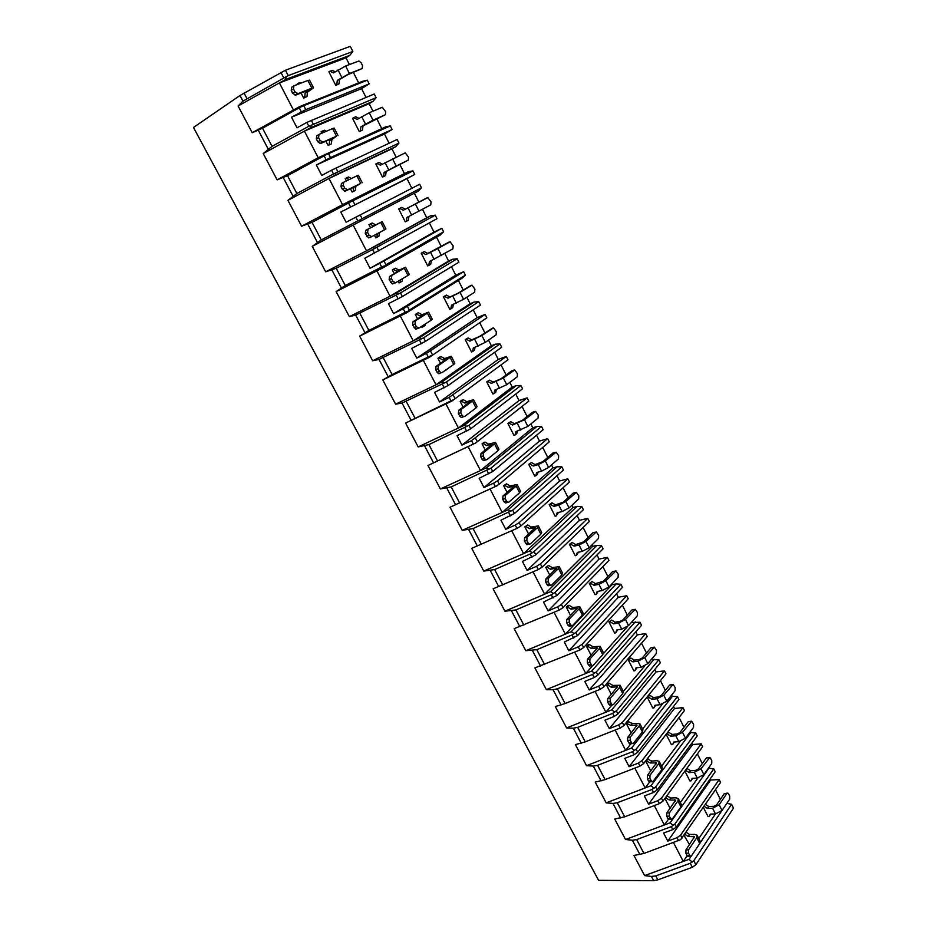 <?xml version="1.0" encoding="UTF-8"?>
<svg xmlns="http://www.w3.org/2000/svg" width="927" height="927" viewBox="0 0 927 927"><rect width="100%" height="100%" fill="white"/><g stroke="black" fill="none" stroke-linecap="round" stroke-linejoin="round"><path stroke-width="1.39" d="M678.541 840.638L677.023 837.695L667.788 841.125L663.593 833.037L672.828 829.595L676.386 827.058L715.227 771.739L713.802 768.9L674.856 824.103L671.299 826.652L636.664 839.584L632.353 840.21L625.528 839.503L614.717 819.051L624.682 816.803L659.398 803.651L657.857 800.673L648.599 804.184L644.335 795.992L653.605 792.458L657.208 789.92L697.208 735.922L695.76 733.025L655.656 786.93L652.052 789.456L617.278 802.736L612.979 803.431L606.177 802.863L595.215 782.11L605.122 779.619L639.978 766.119L638.413 763.083L629.109 766.699L624.786 758.367L634.091 754.74L637.73 752.226L678.923 699.572L677.452 696.64L636.165 749.19L632.515 751.704L597.614 765.331L593.303 766.096L586.536 765.679L575.4 744.613L585.273 741.867L620.256 728.008L618.657 724.926L609.329 728.634L604.937 720.186L614.277 716.455L617.961 713.964L660.372 662.701L658.877 659.734L616.374 710.87L612.677 713.373L577.648 727.371L573.338 728.193L566.594 727.938L555.296 706.548L565.111 703.535L600.221 689.306L598.61 686.189L589.236 689.989L584.775 681.415L594.161 677.591L597.892 675.099L641.554 625.296L640.036 622.272L596.27 671.971L592.538 674.45L557.37 688.819L553.071 689.723L546.362 689.618L534.891 667.903L579.885 650.012L578.251 646.849L568.842 650.754L564.311 642.04L577.509 635.644L622.457 587.336L620.916 584.265L575.864 632.457L572.075 634.925L536.791 649.676L525.806 650.708L514.161 628.668L559.236 610.117L557.567 606.895L548.124 610.905L543.523 602.052L556.803 595.574L603.071 548.807L601.507 545.702L555.134 592.341L551.298 594.786L515.887 609.931L504.948 611.206L493.118 588.819L538.263 569.584L536.559 566.304L527.092 570.429L522.422 561.438L535.783 554.867L583.396 509.699L581.82 506.548L534.091 551.588L530.198 554.01L494.647 569.56L483.755 571.09L471.739 548.355L516.953 528.402L515.227 525.088L505.725 529.305L500.974 520.174L514.427 513.523L563.431 470.012L561.82 466.814L512.701 510.186L473.083 528.552L462.237 530.348L450.035 507.243L495.296 486.571L493.546 483.199L484.01 487.544L479.189 478.262L492.724 471.507L543.164 429.711L541.519 426.466L490.974 468.123L451.171 486.895L440.371 488.958L427.973 465.493L473.303 444.079L471.53 440.649L461.947 445.099L457.046 435.667L470.673 428.83L522.573 388.795L520.916 385.505L468.9 425.377L428.911 444.578L418.158 446.907L405.574 423.06L450.951 400.881L449.143 397.393L439.525 401.97L434.554 392.388L448.262 385.447L501.681 347.254L499.989 343.905L446.455 381.947L402.017 403.036L395.597 404.184L382.805 379.954L392.086 374.554L428.228 356.988L426.397 353.442L416.744 358.135L411.681 348.401L425.493 341.356L480.453 305.064L478.738 301.669L423.651 337.799L379.039 359.421L372.666 360.765L359.664 336.142L368.865 330.406L405.134 312.364L403.268 308.761L393.593 313.593L388.448 303.685L402.341 296.547L458.888 262.214L457.15 258.76L400.476 292.932L355.69 315.087L349.363 316.64L336.142 291.623L345.273 285.528L381.657 266.999L379.769 263.338L370.047 268.297L364.821 258.227L436.999 218.691L435.226 215.18L372.631 249.572L336.2 268.274L325.678 271.796L312.237 246.362L321.275 239.896L357.787 220.881L355.864 217.161L346.107 222.248L340.788 212.016L414.751 174.461L412.955 170.904L350.87 201.785L312.051 222.364L301.599 226.211L287.938 200.348L296.872 193.511L333.511 173.986L331.553 170.197L321.773 175.423L316.362 165.018L330.545 157.555L392.144 129.537L390.313 125.91L326.455 154.577L287.497 175.678L277.115 179.85L263.222 153.558L272.063 146.339L308.83 126.281L306.837 122.434L297.022 127.799L291.518 117.208L305.794 109.641L369.178 83.882L367.324 80.197L301.634 106.547L262.526 128.204L252.214 132.723L238.088 105.979L242.967 101.159L239.989 95.504L193.476 127.462L598.587 880.337L653.662 880.65L657.834 879.85L692.33 867.29L695.841 864.729L733.524 808.112L731.588 804.254L693.778 860.731L690.267 863.292L655.76 875.888L651.449 876.444L644.589 875.598L633.952 855.447L643.952 853.443L680.661 839.665L720.592 782.388L719.167 779.561L710.627 780.047L710.117 779.028M239.989 95.504L285.435 70.232L350.29 46.35L352.874 51.472L349.792 55.365L346.026 57.845L279.398 82.932L285.574 79.49L286.188 76.686L288.216 75.608L352.874 51.472M242.967 101.159L286.188 76.686M238.088 105.979L279.398 82.932L293.453 110.012L252.214 132.723M708.46 768.135L713.802 768.9M702.307 763.57L697.417 753.883M659.398 803.651L662.99 801.113L702.643 746.722L701.194 743.848L692.689 744.532L691.936 743.037M689.758 732.423L695.76 733.025M683.964 727.243L679.062 717.521M639.978 766.119L643.605 763.593L684.439 710.534L682.967 707.614L674.508 708.495L673.5 706.513M670.696 696.247L677.452 696.64M665.366 690.395L660.43 680.627M620.256 728.008L623.929 725.505L665.968 673.825L664.474 670.858L656.049 671.948L654.786 669.456M651.229 659.595L658.877 659.734M646.478 652.99L641.53 643.187M600.221 689.306L603.941 686.826L647.231 636.571L645.713 633.57L637.336 634.868L635.806 631.855M631.333 622.481L640.036 622.272M627.324 615.041L622.353 605.192M579.885 650.012L583.651 647.544L628.216 598.784L626.675 595.737L618.344 597.255L616.536 593.686M611.704 584.114L612.005 584.717L616.165 583.917L620.916 584.265M607.88 576.524L602.886 566.64M559.236 610.117L563.048 607.66L608.923 560.418L607.359 557.336L599.062 559.074L596.988 554.96M591.947 544.983L592.643 546.351L596.768 545.447L601.507 545.702M588.135 537.428L583.129 527.498M538.263 569.584L542.121 567.15L589.329 521.495L587.753 518.355L579.502 520.325L577.139 515.644M571.901 505.25L572.99 507.417L577.092 506.397L581.82 506.548M568.1 497.741L563.071 487.764M516.953 528.402L520.87 525.991L569.456 481.982L567.845 478.795L559.653 481.009L556.988 475.725M551.53 464.925L553.037 467.892L557.115 466.756L561.82 466.814M547.764 457.44L542.701 447.428M495.296 486.571L499.271 484.184L549.271 441.866L547.648 438.633L539.502 441.09L536.536 435.203M530.858 423.963L532.782 427.776L536.837 426.513L541.519 426.466M527.104 416.524L522.028 406.466M473.303 444.079L475.609 443.048L528.784 401.136L527.127 397.857L519.039 400.557L515.76 394.056M509.862 382.364L512.225 387.057L516.246 385.667L520.916 385.505M506.13 374.983L501.113 365.041M507.984 359.792L451.936 401.043L507.984 359.792L506.304 356.455L498.274 359.421L494.659 352.272M488.529 340.116L491.345 345.701L495.342 344.184L499.989 343.905M484.821 332.781L479.931 323.083M486.849 317.787L429.328 357.347L486.849 317.787L485.145 314.404L477.173 317.637L473.233 309.827M466.86 297.208L470.14 303.708L474.114 302.051L478.738 301.669M463.176 289.908L458.413 280.464M465.4 275.145L462.075 278.17L406.35 312.932L409.328 310.07L465.4 275.145L463.662 271.704L455.76 275.203L451.472 266.721M444.856 253.604L448.61 261.055L452.55 259.27L457.15 258.76M441.194 246.362L436.547 237.173M443.604 231.82L440.325 235.006L383.002 267.787L385.91 264.74L443.604 231.82L441.843 228.32L433.998 232.109L429.363 222.92M422.492 209.317L426.744 217.741L430.638 215.806L435.226 215.18M418.865 202.121L414.346 193.187M421.461 187.81L418.228 191.171L359.247 221.889L360.197 219.826L362.098 218.645L421.461 187.81L419.676 184.253L355.864 217.161M411.866 188.274L406.988 178.61L340.788 212.016M414.751 174.461L406.988 178.61M396.096 157.034L391.936 148.784L328.981 178.482L342.561 204.67L408.39 171.657L412.955 170.904M404.462 173.616L399.815 164.403M333.511 173.986L398.958 143.094L395.783 146.617L391.936 148.784M398.958 143.094L397.15 139.479L331.553 170.197M389.12 143.221L384.462 133.986L316.362 165.018M392.144 129.537L384.462 133.986M372.944 111.159L369.166 103.685L304.404 131.113L318.216 157.741L385.783 126.802L390.313 125.91M381.75 128.61L376.814 118.841M308.83 126.281L376.107 97.648L372.967 101.356L369.166 103.685M376.107 97.648L374.253 93.986L306.837 122.434M366.003 97.428L361.565 88.633L291.518 117.208M369.178 83.882L361.565 88.633M293.453 110.012L299.606 106.617L362.816 81.217L367.324 80.197M358.668 82.885L353.43 72.526M349.398 64.542L346.026 57.845M726.826 803.396L731.588 804.254M720.383 799.375L715.517 789.734M357.787 220.881L360.197 219.826M381.657 266.999L384.045 265.956M379.769 263.338L441.843 228.32M405.134 312.364L407.498 311.321M403.268 308.761L463.662 271.704M428.228 356.988L430.568 355.945M426.397 353.442L485.145 314.404M450.951 400.881L453.268 399.85M449.143 397.393L506.304 356.455M471.53 440.649L527.127 397.857M493.546 483.199L497.532 480.812L547.648 438.633M515.227 525.088L519.155 522.677L567.845 478.795M536.559 566.304L540.441 563.883L587.753 518.355M557.567 606.895L561.391 604.439L607.359 557.336M578.251 646.849L582.017 644.381L626.675 595.737M598.61 686.189L602.33 683.697L645.713 633.57M618.657 724.926L622.341 722.423L664.474 670.858M638.413 763.083L642.04 760.569L682.967 707.614M657.857 800.673L661.449 798.135L701.194 743.848M677.023 837.695L680.569 835.146L719.167 779.561M285.574 79.49L349.792 55.365M335.168 71.796L332.109 70.336L328.9 71.831L335.794 85.388L338.992 83.87L336.802 84.739L337.312 80.382L339.502 79.525L338.992 83.87M298.517 84.044L297.521 83.569L296.767 84.716M301.055 93.024L303.685 98.111L306.999 96.547L304.693 97.462L305.134 93.013L307.451 92.109L306.999 96.547M299.606 106.617L301.634 106.547M691.275 856.038L689.051 859.341L692.249 862.075M721.6 811.055L700.094 842.956M689.051 859.341L644.589 875.598M673.466 842.516L683.28 861.45L687.185 855.679M722.052 810.476L729.665 799.167L729.688 796.05L728.622 793.929L727.846 793.106L726.814 793.5L719.167 804.763L722.052 810.476L715.47 813.941L698.796 838.553M703.338 807.347L708.031 816.56L709.178 816.525L710.325 814.126L715.47 813.941L712.573 808.24L719.167 804.763M683.999 835.32L689.491 844.682M705.377 804.393L708.749 806.525L707.44 808.448L704.057 806.305M726.814 793.5L724.3 793.628L716.629 804.879L713.894 806.316L708.749 806.525M710.719 814.115L709.178 816.525M691.554 855.725L699.758 843.558L696.768 837.73L688.518 849.862L688.46 853.176L690.36 856.177L691.554 855.725M697.266 835.563L700.082 841.056L699.758 843.558M724.3 793.628L727.197 793.141M688.46 853.176L685.887 853.211L685.945 849.897L694.404 836.872M685.887 853.211L687.023 855.401L688.494 856.2M712.573 808.24L707.44 808.448M696.768 837.73L697.092 835.239L694.729 834.37L689.537 834.485L688.158 836.49L694.335 836.745M688.158 836.49L684.717 834.277M686.096 832.272L689.537 834.485M263.222 153.558L310.545 127.764L372.967 101.356M310.545 127.764L311.275 125.215M358.958 118.332L355.701 116.756L352.55 118.285L359.328 131.622L362.48 130.07L360.348 131.02L360.904 126.802L363.036 125.863L362.48 130.07M324.137 132.213L322.086 131.205L321.078 131.819L321.796 133.221M325.922 141.205L328.112 145.469L331.379 143.87L329.131 144.867L329.63 140.568L331.878 139.583L331.379 143.87M318.216 157.741L277.115 179.85M324.346 154.438L326.455 154.577M369.247 112.758L373.002 120.162L385.412 114.705L385.748 111.773L382.295 107.289L369.247 112.758L357.15 119.421L353.558 117.671M385.412 114.705L363.036 125.863M373.002 120.162L360.904 126.802M322.978 142.132L336.489 136.199L332.573 128.575L319.004 134.427L318.587 137.555L320.082 140.452L322.978 142.132L320.719 143.488L334.23 137.555L329.63 140.568M331.878 139.583L336.489 136.199M318.587 137.555L316.327 138.934L316.744 135.805L318.714 134.6M316.327 138.934L317.822 141.819L320.719 143.488M359.328 131.622L360.348 131.02M332.573 128.575L334.172 128.1L338.054 135.655M328.112 145.469L329.131 144.867M322.086 131.205L324.346 130.232L326.397 131.24M287.938 200.348L335.099 175.215L395.783 146.617M335.099 175.215L335.945 172.92M382.353 164.125L378.923 162.422L375.817 163.986L382.492 177.103L385.586 175.527L383.523 176.547L384.114 172.457L386.188 171.449L385.586 175.527M349.224 179.56L346.246 178.042L345.215 178.621L346.397 180.916M350.36 188.587L352.144 192.051L355.354 190.417L353.175 191.483L353.72 187.324L355.898 186.257L355.354 190.417M342.561 204.67L301.599 226.211M348.679 201.449L350.87 201.785M392.503 158.749L396.2 166.049L408.262 160.139L408.575 157.196L405.273 152.828L380.429 165.203L376.837 163.419M408.262 160.139L386.188 171.449M396.2 166.049L384.114 172.457M347.59 189.792L360.719 183.384L356.872 175.887L343.685 182.225L343.303 185.365L344.774 188.204L347.59 189.792L345.308 191.055L353.72 187.324M355.898 186.257L360.719 183.384M343.303 185.365L341.009 186.64L341.403 183.5L343.558 182.295M341.009 186.64L342.48 189.479L345.308 191.055M382.492 177.103L383.523 176.547M356.872 175.887L358.378 175.249L362.202 182.712M352.144 192.051L353.175 191.483M346.246 178.042L348.436 176.999L351.414 178.505M312.237 246.362L359.247 221.889M353.141 225.064L366.501 250.823L325.678 271.796M426.744 217.741L366.501 250.823L372.596 247.683L374.867 248.216M398.703 208.957L401.762 207.358L398.703 208.957L405.273 221.866L406.316 221.344L406.953 217.393L430.754 204.855L431.032 201.889L427.868 197.636L415.389 204.01L419.016 211.182M380.765 222.41L367.949 229.212L367.602 232.364L369.039 235.168L371.797 236.652L384.543 229.78L380.765 222.41L382.179 221.634L375.783 224.879L372.133 222.99L368.969 224.658L370.568 227.775M374.427 235.238L375.783 237.857L376.825 237.335L377.37 233.65M430.638 215.806L372.596 247.683M401.762 207.358L405.354 209.178L403.326 210.244L399.746 208.424M427.185 197.752L405.354 209.178M408.958 216.385L408.32 220.255L406.316 221.344M382.179 221.634L385.945 228.981L384.543 229.78M367.602 232.364L365.284 233.546L365.644 230.394L379.039 223.268M365.284 233.546L368.633 237.938L371.797 236.652M403.326 210.244L415.389 204.01M375.783 224.879L379.039 223.256M368.969 224.658L370 224.125L373.651 226.003M379.479 232.503L378.934 236.2L376.825 237.335M372.133 222.99L370 224.125M433.998 232.109L370.047 268.297M336.142 291.623L383.002 267.787M376.907 270.881L390.047 296.211L349.363 316.64M448.61 261.055L390.047 296.211L396.13 293.164L398.471 293.871M421.24 253.21L424.253 251.588L421.24 253.21L427.706 265.922L428.749 265.435L429.433 261.599L452.886 248.865L453.152 245.875L450.105 241.738L437.915 248.54L441.484 255.609M404.253 268.158L391.82 275.412L391.484 278.587L392.909 281.333L395.597 282.735L407.984 275.412L404.253 268.158L405.586 267.243L399.085 270.163L395.447 268.239L394.404 268.737L392.33 269.931L394.276 273.708M398.147 281.229L399.027 282.932L400.082 282.445L400.51 279.827M452.55 259.27L396.13 293.164M424.253 251.588L427.834 253.43L425.864 254.577L422.283 252.723M449.363 241.866L427.834 253.43M431.345 260.719L430.707 264.276L428.749 265.435M405.597 267.277L409.294 274.473L407.984 275.412M391.484 278.587L389.143 279.676L389.479 276.501L402.492 268.876L397.023 271.368L393.372 269.444L392.33 269.931M389.143 279.676L392.341 283.94L395.377 282.839M425.864 254.577L437.915 248.54M399.085 270.163L397.023 271.368M402.573 278.61L402.133 281.229L400.082 282.445M395.447 268.239L393.372 269.444M455.76 275.203L393.593 313.593M359.664 336.142L406.35 312.932M400.29 315.945L413.21 340.869L372.666 360.765M470.14 303.708L413.21 340.869L419.271 337.892L421.692 338.784M443.407 296.767L446.374 295.11L443.407 296.767L449.78 309.27L450.835 308.83L451.553 305.122L463.581 299.317L474.67 292.179L474.914 289.178L471.994 285.157L460.07 292.376L463.581 299.317M427.37 313.164L415.284 320.846L414.983 324.044L416.374 326.744L419.004 328.054L431.032 320.302L427.37 313.164L428.61 312.109L422.017 314.716L418.378 312.758L417.324 313.21L415.308 314.485L417.579 318.888M421.484 326.455L421.901 327.266L422.967 326.825L423.233 325.331M474.114 302.051L419.271 337.892M446.374 295.11L449.954 296.988L448.042 298.204L444.462 296.316M471.206 285.284L457.729 293.372L449.954 296.988M453.373 304.357L452.735 307.602L450.835 308.83M428.645 312.167L432.26 319.224L431.032 320.302M414.983 324.044L412.619 325.029L412.932 321.843L425.551 313.743L420.001 315.991L416.362 314.033L415.308 314.485M412.619 325.029L415.678 329.189L418.622 328.216M448.042 298.204L460.07 292.376M422.017 314.716L420.001 315.991M425.238 324.033L424.96 325.539L422.967 326.825M418.378 312.758L416.362 314.033M477.173 317.637L416.744 358.135M382.805 379.954L429.328 357.347M423.291 360.279L436.003 384.798L395.597 404.184M491.345 345.701L436.003 384.798L442.04 381.901L444.543 382.967M465.238 339.641L468.158 337.949L465.238 339.641L471.507 351.947L472.573 351.542L473.338 347.961L485.342 342.353L496.119 334.809L496.339 331.808L493.535 327.88L481.878 335.504L485.342 342.353M450.105 357.44L438.378 365.551L438.089 368.749L439.468 371.414L441.02 372.805L442.028 372.631L453.72 364.462L450.105 357.44L451.264 356.258L444.578 358.552L440.951 356.559L439.873 356.976L437.915 358.309L440.51 363.338M495.342 344.184L442.04 381.901M468.158 337.949L471.727 339.873L469.873 341.148L466.304 339.224M492.712 328.031L479.526 336.431L471.727 339.873M475.053 347.301L474.415 350.255L472.573 351.542M451.31 356.339L454.856 363.245L453.72 364.462M438.089 368.749L435.702 369.653L435.991 366.455L448.239 357.892M435.702 369.653L437.08 372.306L438.633 373.697L439.641 373.523M469.873 341.148L481.878 335.504M444.578 358.552L442.619 359.896L448.216 357.857M444.636 370.812L445.539 370.174M437.915 358.309L438.992 357.903L442.619 359.896M447.486 368.819L445.481 370.487M440.951 356.559L438.992 357.903M498.274 359.421L439.525 401.97M405.574 423.06L451.936 401.043M445.922 403.905L458.425 428.019L418.158 446.907M512.225 387.057L458.425 428.019L464.439 425.203L467.011 426.432M486.721 381.854L489.607 380.14L486.721 381.854L492.897 393.975L493.964 393.604L494.775 390.128L506.756 384.705L517.231 376.791L517.44 373.778L514.74 369.954L503.349 377.973L506.756 384.705M472.48 401.009L461.078 409.514L460.823 412.735L462.167 415.354L463.639 416.675L464.682 416.49L476.026 407.915L472.48 401.009L473.558 399.688L466.779 401.681L463.152 399.664L462.075 400.047L460.174 401.449L463.071 407.069M516.246 385.667L464.439 425.203M489.607 380.14L493.176 382.086L491.368 383.419L487.799 381.472M513.871 370.128L511.507 370.974L500.974 378.819L493.176 382.086M496.385 389.56L495.76 392.248L493.964 393.604M473.616 399.792L477.092 406.571L476.026 407.915M460.823 412.735L458.413 413.558L458.68 410.337L470.557 401.333M458.413 413.558L459.769 416.165L461.229 417.486L462.272 417.289M491.368 383.419L503.349 377.973M466.779 401.681L464.879 403.094L470.534 401.287M460.174 401.449L461.252 401.078L464.879 403.094M463.152 399.664L461.252 401.078M519.039 400.557L461.947 445.099M427.973 465.493L475.609 443.048M468.181 446.826L480.499 470.557L440.371 488.958M532.782 427.776L480.499 470.557L486.49 467.811L489.132 469.201M507.88 423.407L510.719 421.669L507.88 423.407L513.952 435.342L515.041 435.006L515.875 431.646L527.845 426.408L538.019 418.135L538.205 415.099L535.621 411.379L524.497 419.78L527.845 426.408M494.497 443.882L483.43 452.77L483.187 456.003L484.52 458.587L485.887 459.85L486.965 459.63L497.984 450.673L494.497 443.882L495.493 442.434L488.633 444.137L485.006 442.098L483.917 442.434L482.075 443.906L485.261 450.093M536.837 426.513L486.49 467.811M510.719 421.669L514.276 423.639L512.527 425.041L508.958 423.06M534.717 411.565L532.33 412.33L522.098 420.545L514.276 423.639M517.393 431.171L516.779 433.593L515.041 435.006M495.563 442.561L498.981 449.213L497.984 450.673M532.33 412.33L533.013 412.109M483.187 456.003L480.765 456.744L480.997 453.512L492.527 444.079M480.765 456.744L482.086 459.305L483.465 460.568L484.543 460.36M512.527 425.041L524.497 419.78M488.633 444.137L486.791 445.62L492.504 444.021M482.075 443.906L483.164 443.558L486.791 445.62M485.006 442.098L483.164 443.558M539.502 441.09L484.01 487.544M450.035 507.243L497.579 485.551M490.093 489.062L502.214 512.422L462.237 530.348M553.037 467.892L502.214 512.422L508.181 509.746L510.893 511.298M528.714 464.334L531.507 462.561L528.714 464.334L534.694 476.084L535.783 475.783L536.663 472.527L541.565 471.159L548.61 467.475L558.506 458.842L558.668 455.794L556.165 452.167L545.308 460.939L548.61 467.475M516.165 486.072L505.412 495.342L505.192 498.587L506.501 501.125L507.787 502.318L508.9 502.086L519.607 492.758L516.165 486.072L517.092 484.508L510.14 485.933L506.524 483.848L503.628 485.69L507.115 492.434M557.115 466.756L508.181 509.746M531.507 462.561L535.064 464.566L533.361 466.026L529.804 464.021M555.25 452.376L552.84 453.071L542.898 461.634L535.064 464.566M538.066 472.133L537.486 474.311L535.783 475.783M517.173 484.659L520.51 491.171L519.607 492.758M552.84 453.071L553.639 452.839M505.192 498.587L502.747 499.236L502.967 496.003L514.149 486.142M502.747 499.236L504.056 501.774L505.342 502.967L506.455 502.735M533.361 466.026L538.263 464.636L545.308 460.939M510.14 485.933L508.344 487.463L514.114 486.084M503.628 485.69L504.728 485.389L508.344 487.463M506.524 483.848L504.728 485.389M559.653 481.009L505.725 529.305M511.716 530.731L523.593 553.639L483.755 571.09M572.99 507.417L523.593 553.639L529.537 551.032L532.307 552.724M549.224 504.636L551.982 502.84L549.224 504.636L555.122 516.2L556.223 515.933L557.139 512.793L562.075 511.565L569.051 507.903L578.668 498.946L578.807 495.887L576.409 492.341L565.806 501.472L569.051 507.903M537.498 527.602L527.046 537.231L526.849 540.487L528.135 542.979L529.34 544.126L530.476 543.871L540.87 534.184L537.498 527.602L538.344 525.91L531.31 527.069L527.695 524.96L524.856 526.826L528.61 534.114M577.092 506.397L529.537 551.032M551.982 502.84L555.54 504.867L553.882 506.385L550.325 504.358M575.458 492.561L573.037 493.187L563.373 502.098L555.54 504.867M558.436 512.469L556.223 515.933M538.436 526.084L541.716 532.48L540.87 534.184M573.037 493.187L573.952 492.955M526.849 540.487L524.392 541.067L524.589 537.811L535.435 527.556M524.392 541.067L526.884 544.694L528.019 544.439M553.882 506.385L558.807 505.145L565.806 501.472M531.31 527.069L529.572 528.668L535.4 527.486M524.856 526.826L525.957 526.559L529.572 528.668M527.695 524.96L525.957 526.559M579.502 520.325L527.092 570.429M533.037 571.843L544.647 594.207L504.948 611.206M592.643 546.351L544.647 594.207L550.568 591.669L553.396 593.512M569.433 544.323L572.156 542.504L569.433 544.323L575.238 555.725L576.339 555.482L577.289 552.446L582.26 551.368L589.19 547.73L598.529 538.436L598.657 535.366L596.339 531.913L585.991 541.403L589.19 547.73M558.483 568.483L548.344 578.471L548.17 581.727L549.433 584.184L550.568 585.285L551.716 585.007L561.82 574.96L558.483 568.483L559.271 566.687L552.156 567.579L548.552 565.447L545.748 567.324L549.769 575.134M596.768 545.447L550.568 591.669M572.156 542.504L575.702 544.566L574.091 546.142L570.545 544.079M595.377 532.156L592.932 532.712L583.547 541.947L575.702 544.566M578.483 552.191L576.339 555.482M559.363 566.884L562.585 573.141L561.82 574.96M592.932 532.712L595.401 532.133M548.17 581.727L545.69 582.226L545.864 578.969L556.385 568.332M545.69 582.226L548.089 585.771L549.178 585.563M574.091 546.142L579.051 545.041L585.991 541.403M552.156 567.579L550.464 569.224L556.351 568.239M545.748 567.324L546.86 567.092L550.464 569.224M548.552 565.447L546.86 567.092M599.062 559.074L548.124 610.905M554.033 612.318L565.366 634.149L525.806 650.708M612.005 584.717L565.366 634.149L571.264 631.681L574.161 633.662M589.34 583.431L592.017 581.588L589.34 583.431L595.064 594.659L596.165 594.45L597.15 591.507L602.144 590.569L609.027 586.953L618.1 577.347L618.216 574.265L615.98 570.893L605.876 580.719L609.027 586.953M579.155 608.726L569.305 619.051L569.143 622.33L571.461 625.795L572.631 625.493L582.434 615.111L579.155 608.726L579.862 606.826L572.689 607.452L569.085 605.296L567.973 605.505L566.316 607.208L570.603 615.516M616.165 583.917L571.264 631.681M592.017 581.588L595.563 583.662L593.998 585.296L590.453 583.21M614.995 571.159L612.538 571.646L603.407 581.194L595.563 583.662M598.228 591.299L596.165 594.45M579.978 607.034L583.129 613.187L582.434 615.111M612.538 571.646L615.076 571.078M569.143 622.33L566.652 622.759L566.814 619.491L577.023 608.471M566.652 622.759L567.903 625.169L570.001 626.038M593.998 585.296L598.981 584.334L605.876 580.719M572.689 607.452L571.044 609.166L576.965 608.379M566.316 607.208L567.44 607L571.044 609.166M569.085 605.296L567.44 607M618.344 597.255L568.842 650.754M574.705 652.168L585.771 673.477L546.362 689.618M627.463 626.606L603.396 653.662M592.689 665.702L585.771 673.477L591.646 671.078L594.589 673.199M608.958 621.947L611.588 620.082L608.958 621.947L614.589 633.014L615.702 632.828L616.71 629.989L621.739 629.178L628.564 625.598L637.382 615.679L637.475 612.596L635.319 609.306L625.458 619.456L628.564 625.598M599.514 648.355L589.943 659.016L589.804 662.295L592.04 665.667L593.222 665.354L602.735 654.647L599.514 648.355L600.151 646.351L592.898 646.733L589.305 644.555L588.182 644.728L586.582 646.478L591.125 655.285M635.273 621.832L591.646 671.078M611.588 620.082L615.122 622.191L613.604 623.871L610.07 621.762M634.311 609.584L631.855 610.012L622.99 619.862L620.14 621.357L615.122 622.191M617.683 629.839L615.702 632.828M600.279 646.582L603.373 652.62L602.735 654.647M631.855 610.012L634.462 609.445M589.804 662.295L587.289 662.654L587.44 659.375L597.336 647.996M587.289 662.654L588.518 665.03L590.499 665.887M613.604 623.871L618.622 623.037L625.458 619.456M592.898 646.733L591.31 648.494L597.278 647.892M586.582 646.478L587.706 646.304L591.31 648.494M589.305 644.555L587.706 646.304M637.336 634.868L589.236 689.989M595.064 691.403L605.864 712.214L566.594 727.938M644.671 666.015L623.303 691.449L622.735 693.57L619.549 687.382L610.267 698.355L610.14 701.646L612.307 704.937L613.489 704.59L622.735 693.57M611.936 704.983L605.864 712.214L611.727 709.873L614.728 712.121M628.274 659.897L630.881 658.019L628.274 659.897L633.825 670.8L634.949 670.65L635.992 667.903L641.044 667.231L647.811 663.662L656.386 653.454L656.455 650.36L654.369 647.139L644.752 657.614L647.811 663.662M619.549 687.382L620.128 685.273L612.817 685.424L609.224 683.211L608.089 683.35L606.536 685.157L611.322 694.427M654.103 659.201L611.727 709.873M630.881 658.019L634.404 660.14L632.921 661.878L629.398 659.734M653.361 647.452L650.881 647.811L642.272 657.961L639.445 659.445L634.404 660.14M636.837 667.788L634.949 670.65M650.881 647.811L653.558 647.255M610.14 701.646L607.614 701.936L607.741 698.645L617.336 686.919M607.614 701.936L608.83 704.265L610.696 705.123M632.921 661.878L637.973 661.183L644.752 657.614M612.817 685.424L611.264 687.231L617.278 686.814M606.536 685.157L607.672 685.018L611.264 687.231M609.224 683.211L607.672 685.018M656.049 671.948L609.329 728.634M615.111 730.036L625.655 750.372L586.536 765.679M662.388 704.126L642.596 729.039M630.928 743.732L625.655 750.372L631.496 748.089L634.543 750.464M647.313 697.289L649.885 695.389L647.313 697.289L652.782 708.031L653.906 707.915L654.983 705.262L660.059 704.717L666.78 701.183L675.099 690.673L675.169 687.579L673.141 684.427L663.767 695.215L666.78 701.183M639.294 725.818L630.279 737.104L630.175 740.395L632.26 743.616L633.454 743.245L642.423 731.924L639.294 725.818L639.804 723.616L632.423 723.523L627.706 721.403L626.188 723.269L631.206 732.99M672.654 696.026L631.496 748.089M649.885 695.389L653.396 697.544L651.959 699.317L648.437 697.162M672.121 684.752L669.642 685.053L661.264 695.493L658.471 696.965L653.396 697.544M655.725 705.18L653.906 707.915M639.943 723.883L642.932 729.688L642.423 731.924M669.642 685.053L672.376 684.52M630.175 740.395L627.637 740.615L627.741 737.324L637.034 725.25M627.637 740.615L628.819 742.921L630.58 743.755M651.959 699.317L657.034 698.749L663.767 695.215M632.423 723.523L630.916 725.389L636.976 725.134M626.188 723.269L630.916 725.389M628.842 721.299L627.336 723.153M674.508 708.495L629.109 766.699M634.856 768.101L645.157 787.95L606.177 802.863M680.163 741.415L661.6 766.084M649.757 781.832L645.157 787.95L650.963 785.725L654.068 788.228M666.154 734.3L671.461 744.729L672.596 744.648L673.697 742.075L678.796 741.658L685.47 738.147L693.558 727.359L693.605 724.254L691.646 721.183L682.504 732.26L685.47 738.147M645.632 760.951L650.8 770.974M690.951 732.318L650.963 785.725M667.683 732.307L668.61 732.226L667.208 734.045L666.281 734.126M668.61 732.226L672.121 734.404L670.719 736.223L667.208 734.045M690.615 721.53L688.124 721.762L679.989 732.492L677.208 733.952L672.121 734.404M674.323 742.029L672.596 744.648M653.106 781.31L661.82 769.688L658.738 763.686L649.989 775.25L649.897 778.564L651.913 781.704L653.106 781.31M659.34 761.67L662.26 767.371L661.82 769.688M688.124 721.762L690.916 721.252M649.897 778.564L647.347 778.715L647.428 775.412L656.443 763.014M647.347 778.715L648.518 780.986L650.175 781.809M670.719 736.223L675.818 735.783L682.504 732.26M658.738 763.686L659.19 761.38L656.895 760.696L651.739 761.067L650.279 762.979L656.386 762.898M645.76 760.789L650.279 762.979M647.231 758.877L651.739 761.067M648.17 758.807L646.698 760.719M692.689 744.532L648.599 804.184M654.3 805.586L664.358 824.972L625.528 839.503M697.869 777.996L680.337 802.573M668.494 819.178L664.358 824.972L670.151 822.805L673.303 825.436M684.879 771.09L689.873 780.905L691.021 780.835L692.145 778.367L697.266 778.066L703.894 774.578L711.739 763.524L711.774 760.418L709.873 757.405L700.963 768.784L703.894 774.578M664.96 798.414L670.105 808.379M708.981 768.101L670.151 822.805M686.722 768.553L685.366 770.418M687.058 768.529L690.569 770.719L689.213 772.597L685.702 770.395M708.854 757.776L706.339 757.95L698.437 768.947L695.679 770.395L690.569 770.719M692.654 778.332L691.021 780.835M672.469 818.796L680.928 806.896L677.892 800.986L669.398 812.84L669.329 816.142L670.488 818.39L671.287 819.225L672.469 818.796M678.437 798.889L681.31 804.485L680.928 806.896M706.339 757.95L709.19 757.452M669.329 816.142L666.756 816.235L666.826 812.933L675.574 800.221M666.756 816.235L667.915 818.471L669.468 819.283M689.213 772.597L694.335 772.272L700.963 768.784M677.892 800.986L678.286 798.576L675.945 797.799L670.777 798.043L669.364 800.013L675.505 800.094M665.447 797.741L669.364 800.013M666.872 795.795L670.777 798.043M667.208 795.772L665.783 797.73M710.627 780.047L667.788 841.125M345.609 65.991L349.409 73.523L362.19 68.54L362.538 65.62L361.136 62.816L358.946 61.008L345.609 65.991L333.5 72.885L329.896 71.182M362.19 68.54L347.185 74.971L339.502 79.525M349.409 73.523L337.312 80.382M297.938 93.65L311.843 88.216L307.868 80.464L293.894 85.817L293.453 88.922L294.971 91.866L297.938 93.65L295.701 95.11L309.606 89.676L305.134 93.013M307.451 92.109L313.523 87.868L311.843 88.216M293.453 88.922L291.217 90.406L291.657 87.3L293.465 86.107M291.217 90.406L292.747 93.337L295.701 95.11M335.794 85.388L336.802 84.739M307.868 80.464L309.56 80.139L313.488 87.798M303.685 98.111L304.693 97.462M297.521 83.569L299.85 82.677L300.835 83.152M653.662 880.65L651.449 876.444M268.181 149.015L258.309 130.255M292.978 196.072L283.268 177.625M317.358 242.341L307.81 224.207M341.345 287.857L331.947 270.024M364.925 332.631L355.69 315.087M388.135 376.675L379.039 359.421M410.974 420.024L402.017 403.036M433.442 462.666L424.636 445.957M455.551 504.647L446.884 488.193M477.324 545.957L468.795 529.769M498.749 586.629L490.36 570.696M519.85 626.675L511.588 610.986M540.626 666.107L532.48 650.65M561.09 704.949L553.071 689.723M581.241 743.187L573.338 728.193M601.09 780.87L593.303 766.096M620.638 817.973L612.979 803.431M639.908 854.543L632.353 840.21M246.837 98.366L244.033 93.036M272.063 146.339L262.526 128.204M296.872 193.511L287.497 175.678M321.275 239.896L312.051 222.364M345.273 285.528L336.2 268.274M368.865 330.406L359.943 313.43M392.086 374.554L383.315 357.857M414.937 417.996L406.293 401.565M437.417 460.742L428.911 444.578M459.537 502.805L451.171 486.895M481.322 544.219L473.083 528.552M502.758 584.972L494.647 569.56M523.859 625.111L515.887 609.931M544.647 664.624L536.791 649.676M565.111 703.535L557.37 688.819M585.273 741.867L577.648 727.371M605.122 779.619L597.614 765.331M624.682 816.803L617.278 802.736M643.952 853.443L636.664 839.584M657.834 879.85L655.76 875.888M283.72 77.764L280.927 72.376M692.33 867.29L690.267 863.292M301.345 111.819L299.34 107.938M326.153 159.757L324.183 155.956M350.545 206.895L348.61 203.152M374.543 253.245L372.631 249.572M398.135 298.83L396.258 295.215M421.345 343.674L419.502 340.116M444.172 387.787L442.353 384.288M466.629 431.194L464.844 427.741M488.738 473.894L486.976 470.51M510.487 515.922L508.761 512.585M531.901 557.301L530.198 554.01M552.979 598.019L551.298 594.786M573.72 638.112L572.075 634.925M594.161 677.591L592.538 674.45M614.277 716.455L612.677 713.373M634.091 754.74L632.515 751.704M653.605 792.458L652.052 789.456M672.828 829.595L671.299 826.652M288.216 75.608L285.435 70.232M695.841 864.729L693.778 860.731M305.794 109.641L303.789 105.771M313.256 124.102L311.275 120.255M330.545 157.555L328.575 153.755M337.892 171.773L335.933 167.984M354.879 204.658L352.944 200.927M362.098 218.645L360.174 214.925M378.807 250.985L376.907 247.312M385.91 264.74L384.021 261.078M402.341 296.547L400.476 292.932M409.328 310.07L407.463 306.466M425.493 341.356L423.651 337.799M432.364 354.659L430.534 351.124M448.262 385.447L446.455 381.947M455.03 398.54L453.222 395.053M470.673 428.83L468.9 425.377M477.324 441.704L475.551 438.274M492.724 471.507L490.974 468.123M499.271 484.184L497.532 480.812M514.427 513.523L512.701 510.186M520.87 525.991L519.155 522.677M535.783 554.867L534.091 551.588M542.121 567.15L540.441 563.883M556.803 595.574L555.134 592.341M563.048 607.66L561.391 604.439M577.509 635.644L575.864 632.457M583.651 647.544L582.017 644.381M597.892 675.099L596.27 671.971M603.941 686.826L602.33 683.697M617.961 713.964L616.374 710.87M623.929 725.505L622.341 722.423M637.73 752.226L636.165 749.19M643.605 763.593L642.04 760.569M657.208 789.92L655.656 786.93M662.99 801.113L661.449 798.135M676.386 827.058L674.856 824.103M682.087 838.089L680.569 835.146M688.518 849.862L685.945 849.897M689.607 855.378L687.023 855.401M693.35 836.374L694.126 837.881M361.727 116.663L365.481 124.067M320.082 140.452L317.822 141.819M385.053 162.631L388.749 169.919M344.774 188.204L342.48 189.479M407.996 207.868L411.634 215.029M367.949 229.212L365.644 230.394M369.039 235.168L366.721 236.339M430.568 252.364L434.149 259.421M391.82 275.412L389.479 276.501M392.909 281.333L390.568 282.411M452.793 296.165L456.316 303.106M415.284 320.846L412.932 321.843M416.374 326.744L414.01 327.729M474.67 339.282L478.135 346.119M438.378 365.551L435.991 366.455M439.468 371.414L437.08 372.306M496.188 381.715L499.607 388.448M461.078 409.514L458.68 410.337M462.167 415.354L459.769 416.165M517.393 423.5L520.754 430.116M483.43 452.77L480.997 453.512M484.52 458.587L482.086 459.305M491.681 444.103L491.994 444.705M538.263 464.636L541.565 471.159M505.412 495.342L502.967 496.003M506.501 501.125L504.056 501.774M513.28 486.107L513.639 486.814M558.807 505.145L562.075 511.565M527.046 537.231L524.589 537.811M528.135 542.979L525.679 543.558M534.543 527.463L534.949 528.274M579.051 545.041L582.26 551.368M548.344 578.471L545.864 578.969M549.433 584.184L546.953 584.682M555.47 568.181L555.933 569.074M598.981 584.334L602.144 590.569M569.305 619.051L566.814 619.491M570.395 624.74L567.903 625.169M576.073 608.263L576.594 609.259M618.622 623.037L621.739 629.178M589.943 659.016L587.44 659.375M591.032 664.671L588.518 665.03M596.374 647.73L596.93 648.819M637.973 661.183L641.044 667.231M610.267 698.355L607.741 698.645M611.356 703.987L608.83 704.265M616.351 686.606L616.965 687.788M657.034 698.749L660.059 704.717M630.279 737.104L627.741 737.324M631.368 742.701L628.819 742.921M636.038 724.891L636.687 726.154M675.818 735.783L678.796 741.658M649.989 775.25L647.428 775.412M651.067 780.835L648.518 780.986M655.435 762.608L656.119 763.952M694.335 772.272L697.266 778.066M669.398 812.84L666.826 812.933M670.488 818.39L667.915 818.471M674.532 799.769L675.262 801.195M338.019 69.931L341.843 77.462M294.971 91.866L292.747 93.337M690.36 856.177L687.776 856.2M322.26 142.225L320 143.592M346.802 189.896L344.52 191.159M370.939 236.779L368.633 237.938M394.682 282.874L392.341 283.94M418.042 328.204L415.678 329.189M441.02 372.805L438.633 373.697M463.639 416.675L461.229 417.486M485.887 459.85L483.465 460.568M507.787 502.318L505.342 502.967M529.34 544.126L526.884 544.694M550.568 585.285L548.089 585.771M571.461 625.795L568.969 626.212M592.04 665.667L589.526 666.026M612.307 704.937L609.781 705.227M623.303 691.449L620.256 685.528M632.26 743.616L629.723 743.825M651.913 781.704L649.363 781.855M671.287 819.225L668.715 819.306M297.3 93.731L295.064 95.191"/></g></svg>
